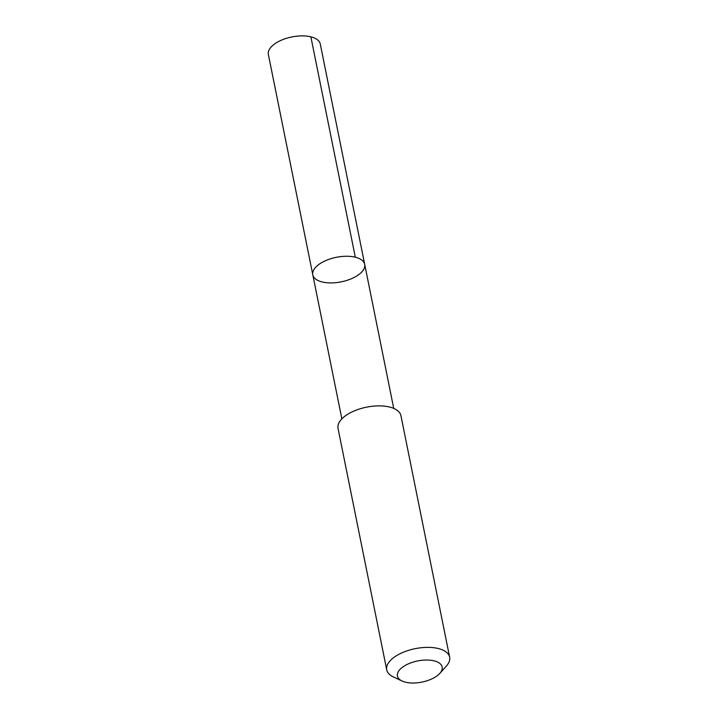 <?xml version="1.0" encoding="UTF-8"?>
<svg xmlns="http://www.w3.org/2000/svg" width="718" height="718" viewBox="0 0 718 718"><rect width="100%" height="100%" fill="white"/><g stroke="black" fill="none" stroke-linecap="round" stroke-linejoin="round"><path stroke-width="1.08" d="M318.334 280.648A26.467 12.511 -11.4 0 1 312.806 274.814A26.467 12.511 -11.4 0 1 336.275 257.322A26.467 12.511 -11.4 0 1 364.69 264.35A26.467 12.511 -11.4 0 1 348.481 279.858A26.467 12.511 -11.4 0 1 318.334 280.648M320.264 43.986A26.467 12.511 168.6 0 0 314.735 38.153A26.467 12.511 168.6 0 0 284.579 38.943A26.467 12.511 168.6 0 0 268.361 54.451L312.806 274.814A26.467 12.511 -11.4 0 1 336.275 257.322A26.467 12.511 -11.4 0 1 364.69 264.35L320.264 43.986M439.82 673.385L446.336 666.142A32.086 15.159 168.6 0 0 449.639 657.185L400.94 415.704A32.086 15.159 168.6 0 0 394.245 408.632A32.086 15.159 168.6 0 0 357.69 409.592A32.086 15.159 168.6 0 0 338.034 428.386L386.724 669.867A32.086 15.159 168.6 0 0 393.24 676.85L402.053 681.005A22.823 10.788 168.6 0 0 439.82 673.385A22.823 10.788 168.6 0 0 437.406 661.987A22.823 10.788 168.6 0 0 405.912 665.065A22.823 10.788 168.6 0 0 402.053 681.005M449.639 657.185A32.086 15.159 168.6 0 0 442.934 650.113A32.086 15.159 168.6 0 0 406.379 651.073A32.086 15.159 168.6 0 0 386.724 669.867M355.311 257.206L310.876 36.833M393.733 408.407L364.69 264.35M341.858 418.872L312.806 274.814"/></g></svg>
